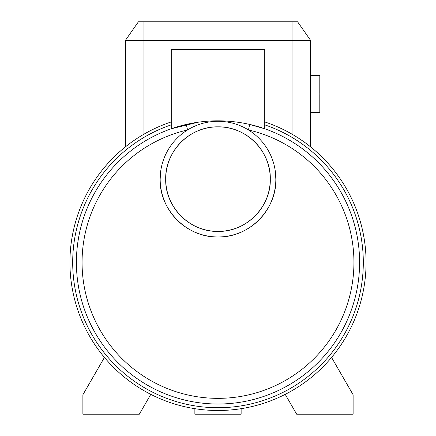 <?xml version="1.0" encoding="UTF-8"?>
<svg xmlns="http://www.w3.org/2000/svg" width="436" height="436" viewBox="0 0 436 436"><rect width="100%" height="100%" fill="white"/><g stroke="black" fill="none" stroke-linecap="round" stroke-linejoin="round"><path stroke-width="0.65" d="M241.135 408.679L241.135 414.2L194.865 414.2L194.865 408.679M366.077 262.423A148.077 148.077 0 0 0 264.734 121.916A148.077 148.077 0 0 1 218 410.499A148.077 148.077 0 0 1 171.266 121.916A148.077 148.077 0 0 0 69.924 262.423M224.028 120.952L226.595 121.088M238.029 122.249L243.141 123.077M248.7 124.195L264.734 128.762L264.734 49.562L171.266 49.562L171.266 128.762L198.157 122.222M227.189 121.126L223.248 120.925M194.325 122.821L192.031 123.225M185.011 124.723L181.785 125.535M176.814 126.947L171.266 128.762M76.404 262.423A141.596 141.596 0 0 1 186.292 124.424C207.22 119.622 228.36 119.622 249.708 124.424A141.596 141.596 0 0 1 218 404.019A141.596 141.596 0 0 1 186.292 124.424L188.657 123.9M186.292 124.424L187.562 129.944A135.928 135.928 0 0 0 218 398.351A135.928 135.928 0 0 0 248.438 129.944L249.708 124.424A141.596 141.596 0 0 1 359.596 262.423M160.612 171.915L160.159 179.131C159.189 208.926 186.079 237.664 218 236.971C249.97 237.62 276.789 208.958 275.841 179.131A57.841 57.841 0 0 0 218 121.29A57.841 57.841 0 0 0 160.159 179.131A57.841 57.841 0 0 0 218 236.971A57.841 57.841 0 0 0 275.841 179.131L275.389 171.909M270.287 179.131C271.143 206.081 246.918 232.007 218 231.418C189.104 232.017 164.824 206.048 165.713 179.131A52.287 52.287 0 0 0 218 231.418A52.287 52.287 0 0 0 270.287 179.131A52.287 52.287 0 0 0 218 126.843A52.287 52.287 0 0 0 165.713 179.131C164.895 152.153 188.99 126.309 218 126.843C247.021 126.315 271.099 152.153 270.287 179.131M197.77 122.276L196.816 122.418M194.096 122.859L191.698 123.29M184.308 124.892L177.594 126.713M193.513 122.957L194.707 122.756M252.33 125.05L253.578 125.366M255.174 125.791L256.237 126.086M257.976 126.587L259.186 126.947M310.546 75.477L319.801 75.477L319.801 112.499L310.546 112.499M138.414 21.8L297.586 21.8L310.546 40.308L125.454 40.308L138.414 21.8M319.801 93.985L310.546 93.985M310.546 40.308L310.546 146.834M125.454 40.308L125.454 146.834M331.567 357.438L353.116 394.765L353.116 414.2L296.665 414.2L285.215 394.367M150.785 394.367L139.335 414.2L82.884 414.2L82.884 394.765L104.433 357.438M171.266 124.843A145.297 145.297 0 0 0 218 407.72A145.297 145.297 0 0 0 264.734 124.843M143.962 134.184L143.962 21.8M292.038 134.184L292.038 21.8"/></g></svg>
